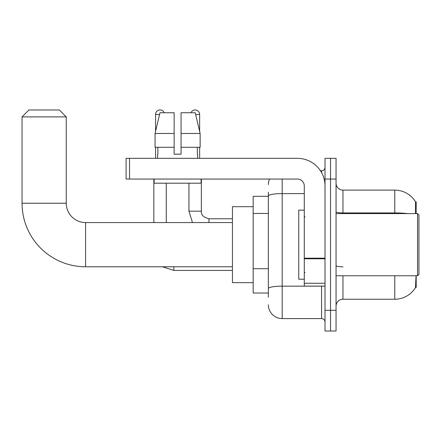 <?xml version="1.0" encoding="UTF-8"?>
<svg xmlns="http://www.w3.org/2000/svg" width="441" height="441" viewBox="0 0 441 441"><rect width="100%" height="100%" fill="white"/><g stroke="black" fill="none" stroke-linecap="round" stroke-linejoin="round"><path stroke-width="0.66" d="M416.188 213.593L416.188 201.851L415.56 201.934A24.178 24.178 0 0 0 394.772 190.11A24.178 24.178 0 0 1 415.51 201.851A24.178 24.178 0 0 0 394.772 190.11L342.966 190.11A6.907 6.907 0 0 1 336.059 183.202A6.907 6.907 0 0 0 342.966 190.11L342.966 213.593M416.188 275.757L416.188 287.504L415.51 287.504L415.984 276.59M268.371 209.304L268.371 192.182L268.371 196.322L253.173 196.322L253.173 293.028L268.371 293.028M336.059 306.153A6.907 6.907 0 0 1 342.966 299.246L394.772 299.246L394.772 275.757M415.631 287.295A24.178 24.178 0 0 1 394.772 299.246M330.535 310.299L330.535 331.02L336.059 331.02L336.059 310.299L330.535 310.299L330.535 331.02L325.011 331.02L325.011 310.299L330.535 310.299L330.535 179.057L330.535 310.299M325.011 310.299L325.011 158.336L330.535 158.336L330.535 179.057L330.535 158.336L336.059 158.336L336.059 310.299M415.394 213.593L415.56 201.934A24.178 24.178 0 0 0 394.772 190.11L394.772 212.937L342.966 212.937A6.907 1.202 0 0 1 336.059 211.741M268.371 297.173L268.371 192.182M282.185 179.057L282.185 318.584L321.555 318.584L321.555 286.121M320.453 170.766L321.555 170.766A3.456 3.456 0 0 0 325.011 167.315M268.371 290.955L268.371 272.852M325.011 322.04A3.456 3.456 0 0 0 321.555 318.584M268.371 184.581A13.814 13.814 0 0 1 269.523 179.057M282.185 318.584A13.814 13.814 0 0 1 268.371 304.77M181.058 154.19L174.151 154.19L181.058 154.19L174.151 154.19L181.058 154.19L181.058 112.742L195.231 112.742L200.137 133.469L200.137 147.283L181.058 147.283M191.003 112.742A4.487 4.487 0 0 1 199.641 114.473L199.641 131.363L200.137 133.469L181.058 133.469M174.151 133.469L174.151 147.283L174.151 133.469L174.151 147.283L155.072 147.283L155.072 133.469L159.978 112.742L174.151 112.742L174.151 133.469L155.072 133.469L155.568 131.363L155.568 114.473L159.57 114.473M232.451 266.777L85.598 266.777A63.548 63.548 0 0 1 22.05 203.229L22.05 116.887L28.957 109.98L59.348 109.98L66.255 116.887L22.05 116.887M85.598 266.777L85.598 222.573A19.343 19.343 0 0 1 66.255 203.229L66.255 116.887M253.173 206.686L232.451 206.686L232.451 282.664L253.173 282.664M155.568 114.473A4.487 4.487 0 0 1 164.206 112.742M166.279 222.573L166.279 183.202M153.843 222.573L153.843 179.057M155.568 147.283L155.568 158.336M188.935 183.202L188.935 211.173L201.366 211.173L201.366 179.057M199.641 147.283L199.641 158.336M325.011 286.121L304.284 286.121L304.284 258.189L325.011 258.189M325.011 185.964A27.629 27.629 0 0 0 297.377 158.336L129.527 158.336L129.527 179.057L297.377 179.057A6.907 6.907 0 0 1 304.284 185.964L304.284 258.189M129.527 179.057L126.076 179.057L126.076 158.336L129.527 158.336M157.575 154.19L157.872 154.19L157.575 154.19L157.575 158.336M197.634 154.19L197.336 154.19L197.634 154.19L197.634 158.336M197.336 147.283L197.336 154.19M174.151 147.283L174.151 154.19M157.872 154.19L157.872 147.283M154.118 179.057L154.118 183.202L201.09 183.202L201.09 179.057M200.137 147.283L200.137 133.469L195.231 112.742M159.978 112.742L155.072 133.469M417.566 213.593L418.95 214.976L418.95 274.379L417.566 275.757L417.566 213.593L336.059 213.593M304.284 210.137L298.761 210.137L298.761 279.214L304.284 279.214M268.371 213.45L253.173 213.45M268.371 268.707L253.173 268.707M342.966 275.757L342.966 299.246M407.727 213.593A24.178 4.201 180 0 0 394.772 212.937L394.772 213.593M336.059 179.057L325.011 179.057M342.966 266.816A6.907 1.202 0 0 1 336.059 265.62M322.757 286.121A3.456 0.601 0 0 1 321.555 286.159L282.185 286.159A13.814 2.398 180 0 0 268.371 288.557M268.371 195.997A13.814 2.398 180 0 1 282.185 193.599L304.284 193.599M321.555 172.585L321.555 170.766M22.05 203.229L66.255 203.229M232.451 270.443L173.875 270.443L162.332 266.777L173.875 270.443L173.875 266.777M195.639 114.473L199.641 114.473M208.962 222.573L208.962 218.786M325.011 258.79L304.284 258.79M304.284 283.265L325.011 283.265M232.451 222.573L85.598 222.573M188.935 211.173L192.491 222.573M201.366 211.173C200.947 214.861 203.483 217.391 208.962 218.775C203.483 217.391 200.947 214.861 201.366 211.173C200.947 214.861 203.483 217.391 208.962 218.775L232.451 218.775M336.059 275.757L417.566 275.757M304.979 217.044L304.284 216.355M304.979 272.306L304.284 272.996"/></g></svg>
